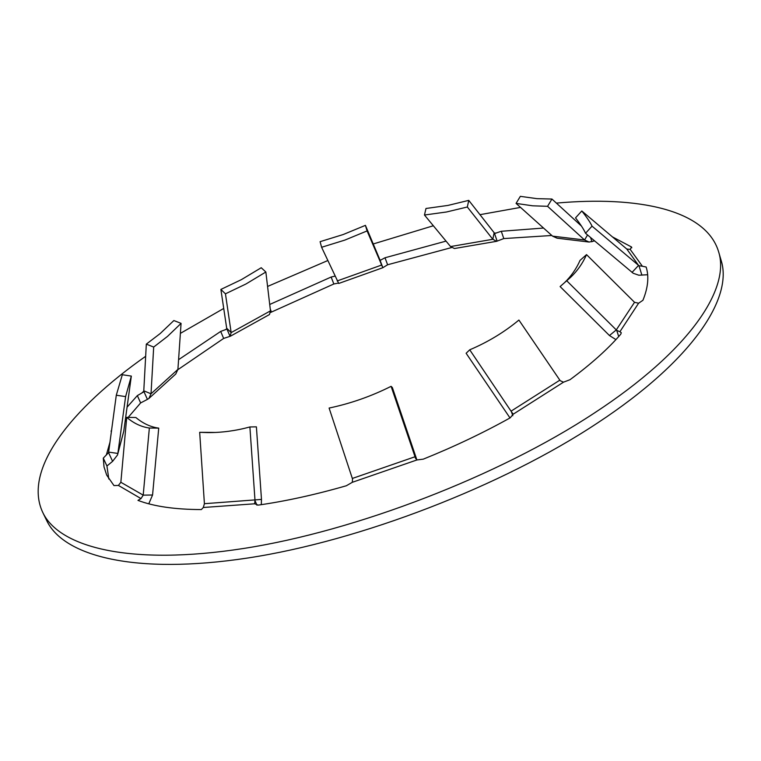 <?xml version="1.0" encoding="UTF-8"?>
<svg xmlns="http://www.w3.org/2000/svg" width="761" height="761" viewBox="0 0 761 761"><rect width="100%" height="100%" fill="white"/><g stroke="black" fill="none" stroke-linecap="round" stroke-linejoin="round"><path stroke-width="1.14" d="M106.94 465.998L103.287 458.151L108.547 452.595L112.609 461.337L106.94 465.998L108.813 479.011M143.762 391.211L147.415 399.382L140.633 402.93L137.341 395.606L143.116 392.257L143.762 391.211L146.321 344.124L153.684 347.064L167.468 336.438L181.07 323.368L173.86 320.543L160.191 333.556L146.321 344.124M226.73 328.505L230.022 336.343L223.648 338.436L220.7 331.425L226.255 329.361L226.73 328.505L220.88 289.427L225.446 293.822L245.936 284.005L265.855 272.01L261.232 267.739L241.342 279.668L220.88 289.427M338.15 283.13L333.841 283.977L270.526 312.486M451.549 247.572L387.615 264.761L382.821 267.71L367.087 230.925L344.771 240.124L321.608 247.277L320.096 241.675L343.173 234.54L365.423 225.361L367.087 230.925M382.84 267.663L379.91 259.843L380.443 260.233L384.999 257.77L387.615 264.761M497.152 241.132L494.346 232.98L495.43 233.275L501.29 231.277L503.792 238.574L496.6 241.313L492.814 239.287L467.33 207.002L446.479 211.996L424.467 215.021L425.979 208.485L447.944 205.422L468.757 200.371L467.33 207.002M520.343 196.348L516.063 203.396L532.671 205.812L547.568 206.307L551.944 199.04L537 198.659L520.343 196.348M145.674 356.281C71.943 408.143 22.478 469.347 42.73 512.391L46.697 520.543C63.467 556.177 134.821 575.164 247.62 558.022C360.115 540.957 502.65 485.956 597.442 423.03C693.195 360.029 733.243 297.599 721.095 260.31L718.565 251.615C705.761 209.38 637.48 195.805 556.386 203.111M223.734 308.443L180.386 333.375M42.73 512.391C59.272 547.568 130.502 566.022 243.444 548.5C356.072 531.064 498.997 475.91 594.141 413.166C690.256 350.355 730.57 288.4 718.565 251.615M512.819 415.696L511.402 411.701L469.727 349.813C487.982 342.05 504.372 332.129 518.907 320.058L560.191 380.681L563.492 382.184L570.027 379.691C591.183 364.024 608.096 348.861 620.776 334.193L621.29 332.7L619.882 331.748L638.593 303.23L634.531 302.298L586.531 254.621L580.063 260.367C576.315 268.823 571.159 276.243 564.605 282.607M469.727 349.813L466.122 353.266L510.003 417.951M141.013 498.588L143.201 495.135L149.356 428.024C141.327 426.911 133.784 423.354 126.716 417.361L120.856 482.284L118.402 485.432L141.013 498.588L137.96 500.386C153.912 506.445 175.049 509.499 201.37 509.566L203.311 507.492L254.688 503.792L258.236 505.114C285.898 501.157 315.263 494.707 346.341 485.756L352.314 482.303L352.533 479.05L329.104 408.058C350.593 403.539 371.263 396.3 391.097 386.331L392.353 387.549L416.895 459.939M391.097 386.331L415.658 458.617M581.461 226.074L551.944 199.04M588.748 242.008L557.071 238.183L552.581 236.157L516.063 203.396M594.607 240.914L589.119 242.055L584.562 239.981L547.568 206.307M494.346 232.98L468.757 200.371M496.6 241.313L454.441 248.524L450.55 246.564L424.467 215.021M379.91 259.843L365.423 225.361M382.821 267.71L338.731 283.463L321.608 247.277M230.022 336.343L231.163 332.605L225.446 293.822M230.336 336.238L269.48 314.54L270.478 310.859L265.855 272.01M147.415 399.382L148.899 398.46L151.02 393.789L153.684 347.064M148.899 398.46L175.762 374.022L177.912 369.399L181.07 323.368M131.33 376.086L125.613 396.605L116.29 395.225L122.321 374.735L131.33 376.086L123.758 431.297L117.86 453.432L125.613 396.605M108.585 452.453L116.29 395.225M117.66 454.479L123.758 431.297M112.609 461.337L117.527 454.973L117.86 453.432L108.652 452.11M126.716 417.361L135.858 417.504C142.992 423.477 150.621 427.026 158.726 428.139L149.356 428.024M148.785 503.811L152.561 495.011L158.726 428.139M203.311 507.492L204.405 503.696L199.677 432.315L215.515 432.448M199.677 432.315L207.591 432.59C221.594 432.705 235.691 430.831 249.893 426.959L256.4 426.845L261.48 499.416L261.289 504.667M254.688 503.792L254.973 499.967L249.893 426.959M618.712 336.543L616.705 330.331L566.707 280.752L570.617 277.337C577.418 270.878 582.717 263.306 586.531 254.621M566.707 280.752L560.115 286.574L609.456 335.534L615.925 339.596M520.534 207.401L479.963 214.678M433.351 225.76L373.232 243.967M327.744 260.566L267.568 286.45M616.705 330.331L619.882 331.748M638.593 303.23L642.931 300.272C648.077 287.62 649.152 276.538 646.146 267.006L642.389 266.255L630.184 249.389L626.807 249.047L581.794 210.968L575.525 217.865C580.529 224.324 583.868 229.461 585.532 233.275L592.039 226.141C590.289 222.421 586.874 217.361 581.794 210.968M631.782 247.801L631.525 246.992L612.453 236.899M551.839 235.482L503.792 238.574M543.535 228.043L501.29 231.277M446.041 241.113L384.999 257.77M333.841 283.977L331.149 277.033L269.717 304.476M220.7 331.425L178.578 359.677M223.648 338.436L177.884 369.684M137.341 395.606L127.068 407.173M111.639 429.87L111.401 431.677M140.633 402.93L128.19 417.38M126.516 419.568L125.099 421.489M103.287 458.151L104.019 466.912L106.692 475.111L113.969 485.585L118.402 485.432M511.402 411.701L513.209 414.203L510.212 417.827C483.178 432.895 454.203 446.669 423.297 459.149L416.923 459.958L415.183 457.371M111.344 432.077L111.068 430.964M331.149 277.033L334.945 276.138M631.525 246.992L630.184 249.389M647.649 274.74L638.831 275.216L633.219 273.275L585.532 233.275M641.904 275.168L638.964 265.713L592.039 226.141M638.964 265.713L642.389 266.255M559.83 380.177L511.021 411.178M414.983 456.771L352.343 478.45M587.549 234.959L584.562 239.981L552.581 236.157M591.944 241.789L590.574 237.518M494.136 232.742L492.814 239.287L450.55 246.564M379.796 259.577L381.48 265.104L337.171 280.942M270.478 310.859L231.163 332.605L226.702 328.2M177.912 369.399L151.02 393.789L143.819 390.831M120.856 482.284L143.201 495.135L152.561 495.011M204.405 503.696L261.48 499.416M254.992 500.605L256.971 505.199M609.456 335.534L616.258 329.932L634.531 302.298M496.296 232.942L494.707 233.218M380.833 259.948L380.139 260.195M270.269 309.118L271.43 311.981M226.664 328.952L225.522 329.58M143.762 391.23L141.841 392.952M109.993 442.122L106.331 455.059M352.314 482.303L416.923 459.958M513.209 414.203L563.492 382.184M632.039 272.409L638.546 265.408L626.807 249.047M214.221 432.438L207.591 432.59M567.306 280.267L570.617 277.337"/></g></svg>
